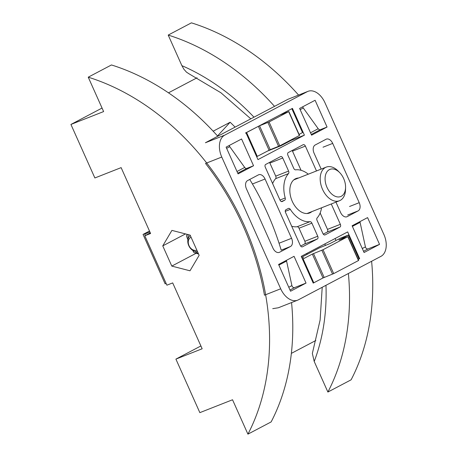 <?xml version="1.0" encoding="UTF-8"?>
<svg xmlns="http://www.w3.org/2000/svg" width="457" height="457" viewBox="0 0 457 457"><rect width="100%" height="100%" fill="white"/><g stroke="black" fill="none" stroke-linecap="round" stroke-linejoin="round"><path stroke-width="0.69" d="M302.528 259.21L312.342 254.075L323.025 249.728L347.788 236.686L338.985 240.062L348.56 234.984L340.528 238.12L330.16 243.495L319.472 247.843L301.643 257.228M302.014 258.068L303.511 257.508L302.106 258.268M313.211 283.089L323.019 277.953L333.707 273.606L358.654 260.45L347.971 236.572M324.15 277.359L313.216 283.112L301.249 256.354L347.68 231.905L359.653 258.662L358.197 259.433L359.242 258.862L348.56 234.984M302.523 132.581L291.84 108.703L302.523 132.581L299.078 134.398M288.853 111.537L269.064 121.973L259.542 125.795L270.224 149.673L279.747 145.857L299.535 135.415L288.853 111.537L279.867 115.027L291.84 108.703M270.224 149.673L256.668 156.7M245.432 133.056L258.382 126.321L269.064 150.199M259.542 125.795L258.382 126.321M329.371 169.644A14.601 9.391 68.5 0 0 330.525 192.831A14.601 9.391 68.5 0 0 345.572 187.433A14.601 9.391 68.5 0 0 339.762 172.689A14.601 9.391 68.5 0 0 329.371 169.644M339.762 172.689L338.351 171.226A18.069 11.619 68.5 0 0 326.241 167.113A18.069 11.619 68.5 0 0 325.493 167.456A18.069 11.619 68.5 0 0 322.288 188.775A18.069 11.619 68.5 0 0 339.477 200.737A18.069 11.619 68.5 0 0 345.532 189.466L345.572 187.433M308.012 91.337L287.961 99.283L205.41 142.75L224.718 135.146A18.069 11.619 68.5 0 0 221.765 157.048L280.701 288.79A18.069 11.619 68.5 0 0 297.638 300.169A18.069 11.619 68.5 0 0 298.387 299.826L380.932 256.36A18.069 11.619 68.5 0 0 383.886 234.458L324.95 102.711A18.069 11.619 68.5 0 0 308.012 91.337A18.069 11.619 68.5 0 0 307.264 91.68L224.718 135.146M306.036 283.083L290.555 291.235L278.587 264.472L294.062 256.32L306.036 283.083L294.622 287.579A2.256 1.725 62.2 0 1 291.909 285.591L286.568 261.061A2.256 1.725 62.2 0 1 286.522 260.296M304.402 135.152L257.971 159.602L245.997 132.844L292.434 108.389L304.402 135.152L291.212 140.35L280.889 145.783L267.259 151.153M272.738 308.658L278.296 307.784L297.638 300.169M221.765 157.048L205.519 163.446A232.613 177.67 62.2 0 1 264.454 295.188L280.701 288.79M321.534 207.804A27.1 17.429 68.5 0 1 317.147 217.909A2.256 1.451 68.5 0 0 317.055 220.434L322.899 233.504A2.256 1.451 68.5 0 0 325.018 234.927A2.256 1.451 68.5 0 0 325.11 234.887L339.997 227.049A2.256 1.451 68.5 0 0 340.362 224.313L331.268 203.971M323.276 234.144L327.126 232.116A2.256 1.451 68.5 0 0 327.492 229.38L320.163 212.996M335.952 202.125L340.591 212.494A6.775 4.359 68.5 0 0 346.943 216.755A6.775 4.359 68.5 0 0 347.223 216.629L358.111 210.9A6.775 4.359 68.5 0 0 359.219 202.685L332.696 143.401A6.775 4.359 68.5 0 0 326.344 139.134A6.775 4.359 68.5 0 0 326.064 139.259L315.181 144.995A6.775 4.359 68.5 0 0 314.073 153.204L321.185 169.107M280.021 200.132A2.256 1.451 68.5 0 0 282.135 201.554A2.256 1.451 68.5 0 0 282.232 201.508L284.671 200.229A2.256 1.451 68.5 0 0 285.214 197.984A27.1 17.429 68.5 0 1 288.504 173.597A2.256 1.451 68.5 0 0 288.596 171.072L282.752 157.996A2.256 1.451 68.5 0 0 280.632 156.574A2.256 1.451 68.5 0 0 280.541 156.62L265.654 164.457A2.256 1.451 68.5 0 0 265.288 167.193L280.021 200.132M258.428 174.877L247.54 180.606A6.775 4.359 68.5 0 0 246.437 188.821L272.955 248.105A6.775 4.359 68.5 0 0 279.307 252.373A6.775 4.359 68.5 0 0 279.587 252.247L290.469 246.512A6.775 4.359 68.5 0 0 291.577 238.297L265.06 179.013A6.775 4.359 68.5 0 0 258.708 174.745A6.775 4.359 68.5 0 0 258.428 174.877M359.653 258.662L359.225 258.833M253.549 165.748L238.068 173.894L226.101 147.137L241.576 138.985L253.549 165.748L246.929 168.353A2.256 1.725 62.2 0 1 244.695 167.445L229.774 146.686A2.256 1.725 62.2 0 1 229.265 145.469M379.55 244.369L364.075 252.521L352.107 225.758L367.582 217.606L379.55 244.369L368.142 248.865A2.256 1.725 62.2 0 1 365.423 246.877L360.087 222.348A2.256 1.725 62.2 0 1 360.042 221.582M288.35 208.461L285.911 209.746A2.256 1.451 68.5 0 0 285.545 212.482L300.278 245.42A2.256 1.451 68.5 0 0 302.397 246.843A2.256 1.451 68.5 0 0 302.488 246.797L317.375 238.96A2.256 1.451 68.5 0 0 317.741 236.223L311.891 223.147A2.256 1.451 68.5 0 0 310.006 221.668A27.1 17.429 68.5 0 1 290.315 209.386A2.256 1.451 68.5 0 0 288.447 208.421A2.256 1.451 68.5 0 0 288.35 208.461M335.981 240.428L335.124 238.514M327.063 127.035L311.588 135.186L299.615 108.423L315.096 100.272L327.063 127.035L320.443 129.639A2.256 1.725 62.2 0 1 318.209 128.731L303.288 107.978A2.256 1.725 62.2 0 1 302.78 106.755M291.212 140.35L291.018 139.922M316.495 170.952L305.373 146.086A2.256 1.451 68.5 0 0 303.254 144.663A2.256 1.451 68.5 0 0 303.162 144.709L288.276 152.547A2.256 1.451 68.5 0 0 287.91 155.283L293.76 168.353A2.256 1.451 68.5 0 0 295.645 169.838A27.1 17.429 68.5 0 1 308.292 174.18M272.618 183.577A27.1 17.429 68.5 0 1 275.628 178.67A2.256 1.451 68.5 0 0 275.725 176.139L269.876 163.069A2.256 1.451 68.5 0 0 269.504 162.429M307.378 254.206L306.453 253.612M280.701 145.355L280.889 145.783M324.801 243.952L325.458 245.415M301.066 170.307L292.503 151.153A2.256 1.451 68.5 0 0 292.126 150.519M291.709 226.266A27.1 17.429 68.5 0 0 297.136 226.741L310.006 221.668M298.638 177.984A18.52 11.911 68.5 0 0 296.039 178.521A18.52 11.911 68.5 0 0 295.273 178.87A18.52 11.911 68.5 0 0 291.989 200.72A18.52 11.911 68.5 0 0 309.612 212.985A18.52 11.911 68.5 0 0 311.88 211.602M300.649 246.055L304.499 244.032A2.256 1.451 68.5 0 0 304.87 241.29L299.021 228.22A2.256 1.451 68.5 0 0 297.136 226.741M192.734 250.407L193.905 252.561L198.572 254.029M187.267 234.372L186.462 235.921L187.884 239.805M195.002 251.453A15.806 12.076 -117.8 0 0 198.441 253.738M188.233 234.624A15.806 12.076 -117.8 0 0 188.198 238.531M291.56 302.563A232.613 177.67 62.2 0 1 271.138 421.925L247.923 434.15L232.539 399.766L199.846 412.642L175.905 359.116L202.16 348.777L172.695 282.906L166.902 285.185L144.8 235.778L150.593 233.498L121.128 167.628L94.873 177.967L70.926 124.447L103.625 111.571L88.241 77.182L111.457 64.957A232.613 177.67 62.2 0 1 217.772 136.243M199.149 255.314L190.112 235.109L171.918 230.391L162.761 245.883L171.798 266.088L189.992 270.801L199.149 255.314M196.11 253.287L171.798 266.088M185.491 233.91L162.761 245.883M149.919 231.985L144.703 234.041L145.349 235.492M200.897 345.955L175.905 359.116M249.728 179.458A232.613 177.67 62.2 0 1 281.204 250.162L290.469 246.512M149.49 231.025L143.035 234.424L146.766 232.956L144.703 234.041M166.12 283.437L165.131 283.826L143.035 234.424M247.923 434.15A232.613 177.67 -117.8 0 0 88.241 77.182M102.054 108.058L70.926 124.447M150.319 232.876L144.8 235.778M190.301 235.538A9.031 6.901 -117.8 0 0 188.758 245.638A9.031 6.901 -117.8 0 0 197.521 251.676M191.077 237.263A7.095 5.415 -117.8 0 0 189.027 245.672A7.095 5.415 -117.8 0 0 196.858 250.196M371.61 261.273A232.613 177.67 62.2 0 1 351.107 379.818L327.886 392.043A232.613 177.67 -117.8 0 0 348.388 273.497M322.214 287.282L320.111 320.054L312.348 353.45L314.21 361.464L327.886 392.043M291.36 353.381L315.827 340.499M197.053 77.781L168.479 92.828M188.695 73.588L186.536 72.2L183.937 69.293L181.886 65.654L168.21 35.075L191.426 22.85A232.613 177.67 62.2 0 1 298.558 95.056M274.52 106.355A232.613 177.67 -117.8 0 0 168.21 35.075M217.515 135.958L230.139 122.248L213.156 131.193M230.139 122.248A194.265 148.382 62.2 0 1 235.092 127.12M312.342 254.075L323.019 277.953M303.128 258.925L313.81 282.803M313.502 253.549L324.179 277.428M347.788 236.686L358.471 260.564M323.025 249.728L333.707 273.606M321.865 250.253L332.547 274.131M348.377 235.098L359.059 258.976M267.905 122.499L278.587 146.383M246.591 132.53L257.274 156.408M288.67 111.651L299.352 135.529M269.064 121.973L279.747 145.857M287.961 99.283L307.264 91.68M294.622 287.579L290.006 290.006M327.492 229.38L340.362 224.313M327.126 232.116L339.997 227.049M229.774 146.686L226.638 148.336M368.142 248.865L363.526 251.293M346.652 216.852L347.223 216.629M347.686 215.001L358.111 210.9M349.542 206.495L359.219 202.685M279.016 252.47L279.587 252.247M320.443 129.639L311.268 134.472M269.876 163.069L282.752 157.996M365.423 246.877L362.292 248.528M252.43 183.988L265.06 179.013M279.05 243.233L291.577 238.297M285.259 211.374L290.315 209.386M275.725 176.139L288.596 171.072M303.288 107.978L300.158 109.629M292.503 151.153L305.373 146.086M291.909 285.591L288.773 287.242M286.568 261.061L278.873 265.111M304.499 244.032L317.375 238.96M304.87 241.29L317.741 236.223M299.021 228.22L311.891 223.147M318.209 128.731L310.514 132.787M360.087 222.348L352.393 226.404M244.695 167.445L236.994 171.495M246.929 168.353L237.749 173.186M275.628 178.67L288.504 173.597M279.981 200.046L285.214 197.984M281.346 201.537L284.671 200.229M323.025 147.205L332.696 143.401M314.21 361.464A207.889 158.785 -117.8 0 0 325.967 285.305M253.978 117.175A207.889 158.785 -117.8 0 0 181.886 65.654M307.013 213.522L339.477 200.737M293.771 179.898L326.241 167.113M188.49 73.491L220.942 92.782L250.819 118.837"/></g></svg>
